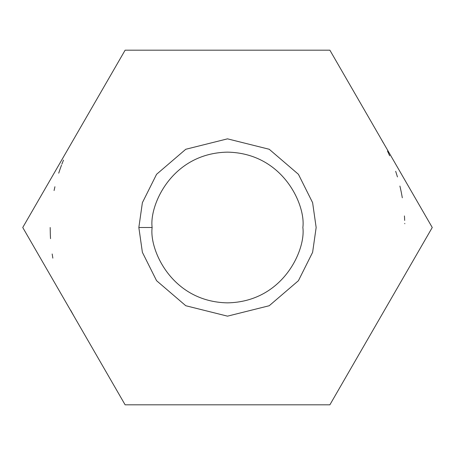 <?xml version="1.0" encoding="UTF-8"?>
<svg xmlns="http://www.w3.org/2000/svg" width="455" height="455" viewBox="0 0 455 455"><rect width="100%" height="100%" fill="white"/><g stroke="black" fill="none" stroke-linecap="round" stroke-linejoin="round"><path stroke-width="0.68" d="M329.875 404.819L125.125 404.819L22.75 227.5L125.125 50.181L329.875 50.181L432.25 227.5L329.875 404.819L432.25 227.5L329.875 50.181L125.125 50.181L22.75 227.5L125.125 404.819L329.875 404.819M152.141 227.5C149.109 249.545 171.723 301.83 227.5 302.859C283.277 301.83 305.891 249.545 302.859 227.5C305.891 205.455 283.277 153.17 227.5 152.141C171.723 153.17 149.109 205.455 152.141 227.5C149.109 205.455 171.723 153.17 227.5 152.141C283.277 153.17 305.891 205.455 302.859 227.5C305.891 249.545 283.277 301.83 227.5 302.859C171.723 301.83 149.109 249.545 152.141 227.5L138.843 227.5L142.387 202.674L156.571 174.305L185.776 149.268L227.5 138.843L269.224 149.268L298.429 174.305L312.613 202.674L316.157 227.5L312.613 252.326L298.429 280.695L269.224 305.732L227.5 316.157L185.776 305.732L156.571 280.695L142.387 252.326L138.843 227.5L142.387 252.326L156.571 280.695L185.776 305.732L227.5 316.157L269.224 305.732L298.429 280.695L312.613 252.326L316.157 227.5L312.613 202.674L298.429 174.305L269.224 149.268L227.5 138.843L185.776 149.268L156.571 174.305L142.387 202.674L138.843 227.5L152.141 227.5M404.779 223.752L404.774 223.382L404.779 223.752M404.677 220.425L404.535 217.518L404.677 220.425M404.529 217.416L404.438 215.932L404.529 217.416M402.311 197.788L401.299 192.34M401.264 192.169L400.593 189.013L401.264 192.169M400.548 188.814L399.905 186.061L400.548 188.814M397.454 176.927L395.679 171.302L397.454 176.927M389.668 155.781L387.484 151.032L389.668 155.781M383.286 142.813L381.062 138.843L383.286 142.813M63.484 160.114L61.88 164.153L63.484 160.114M61.499 165.171L60.071 169.112L61.499 165.171M60.032 169.232L58.712 173.173L60.032 169.232M54.93 186.732L54.071 190.56M73.938 316.157L70.673 310.247M52.848 258.133L52.171 253.981M50.533 238.659L50.346 235.11M50.34 235.007L50.181 227.5"/></g></svg>
